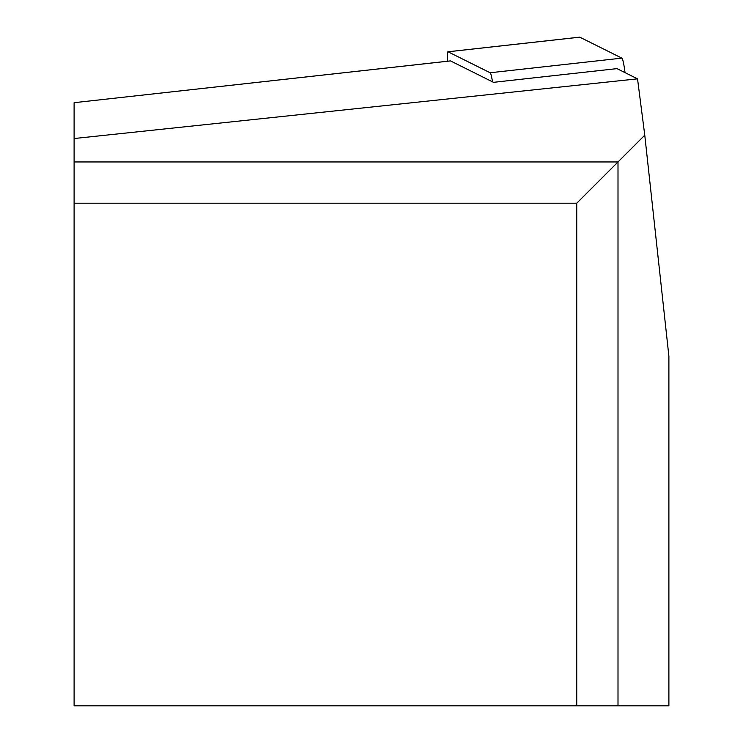 <?xml version="1.0" encoding="UTF-8"?>
<svg xmlns="http://www.w3.org/2000/svg" width="743" height="743" viewBox="0 0 743 743"><rect width="100%" height="100%" fill="white"/><g stroke="black" fill="none" stroke-linecap="round" stroke-linejoin="round"><path stroke-width="1.11" d="M616.978 68.625L637.531 78.851L74.105 138.532L74.105 102.692L450.537 60.926L493.519 82.334L616.978 68.625M618 705.85L74.105 705.85L74.105 161.955L618 161.955L618 705.85L668.895 705.85L668.895 356.269L644.766 135.18L637.531 78.851M74.105 161.955L74.105 138.532M576.744 705.85L576.744 203.21L74.105 203.21M576.744 203.21L644.766 135.18M625.021 72.628A16.755 1.644 -96.3 0 0 621.863 58.13L579.781 37.169A16.755 1.644 -96.3 0 0 579.67 37.15A16.755 1.644 -96.3 0 0 579.568 37.196M492.507 81.832A16.755 1.644 -96.3 0 0 490.12 72.758L448.038 51.796A16.755 1.644 -96.3 0 0 447.927 51.778A16.755 1.644 -96.3 0 0 447.49 61.232M579.781 37.169L448.038 51.796M621.863 58.13L490.12 72.758M74.105 102.692L450.425 60.907M579.67 37.15L447.927 51.778"/></g></svg>
